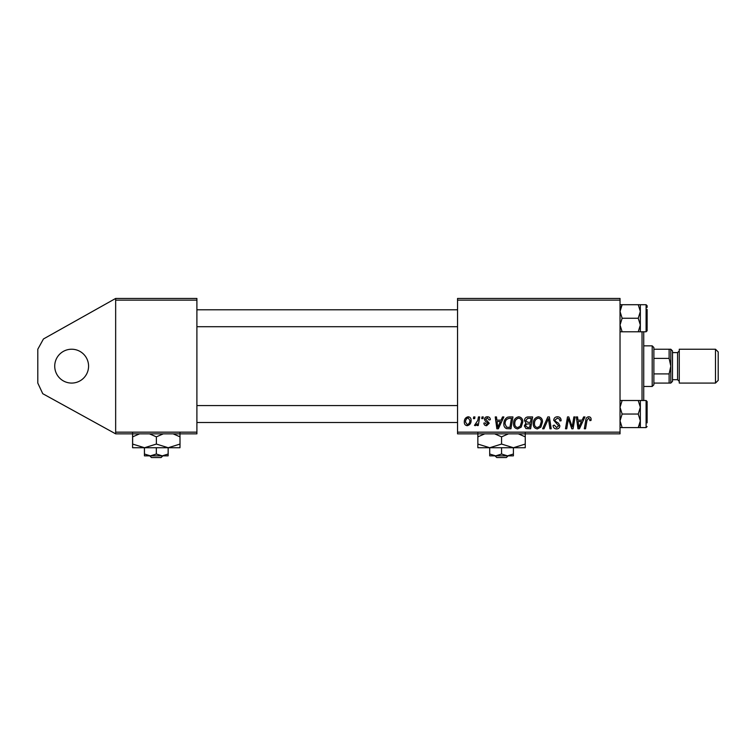 <?xml version="1.0" encoding="UTF-8"?>
<svg xmlns="http://www.w3.org/2000/svg" width="756" height="756" viewBox="0 0 756 756"><rect width="100%" height="100%" fill="white"/><g stroke="black" fill="none" stroke-linecap="round" stroke-linejoin="round"><path stroke-width="1.13" d="M71.65 383.075A16.925 16.925 0 0 1 54.725 366.15A16.925 16.925 0 0 1 71.65 349.225A16.925 16.925 0 0 1 88.575 366.15A16.925 16.925 0 0 1 71.65 383.075M115.659 433.849L115.659 432.158L196.9 432.158L196.9 433.849L115.659 433.849L42.752 393.696L37.8 383.075L37.8 349.225L43.451 338.971L115.659 298.45L196.9 298.45L196.9 432.158M196.9 300.141L115.659 300.141L115.659 432.158M115.659 300.141L115.659 298.45M478.453 416.925L479.701 416.925L478.246 425.543L476.998 425.543L477.31 423.766L475.307 425.694L474.475 425.382L477.83 420.374L478.453 416.925M482.016 416.925L483.245 416.925L482.99 418.626L481.733 418.626L482.016 416.925M509.431 416.925L512.946 416.925L510.943 428.775L506.473 428.624C504.583 427.698 503.713 426.138 503.865 423.927C503.789 420.903 505.017 418.663 507.531 417.208L509.431 416.925M518.72 416.773C521.451 417.274 522.802 418.985 522.793 421.895L521.168 427.14L517.652 428.926C514.836 428.416 513.475 426.658 513.56 423.653C513.532 419.892 515.252 417.595 518.72 416.773M538.414 416.773C541.145 417.274 542.496 418.985 542.487 421.895L540.861 427.14L537.346 428.926C534.53 428.416 533.169 426.658 533.254 423.653C533.226 419.892 534.955 417.595 538.414 416.773M557.437 416.773C559.922 416.906 561.141 418.248 561.103 420.78L559.875 420.931L559.553 419.183L557.352 418.162L554.951 420.147L555.263 421.177L558.476 423.199L559.875 425.789C559.714 427.811 558.608 428.86 556.558 428.926C554.413 428.803 553.26 427.65 553.09 425.496L554.328 425.118L556.596 427.546L558.637 425.864L553.713 420.26C553.94 418.04 555.178 416.877 557.437 416.773M591.107 419.391L590.994 420.468L589.765 420.62L589.878 419.589L588.603 418.162L586.987 420.383L585.56 428.775L584.312 428.775L585.787 420.09C585.928 418.162 586.892 417.057 588.678 416.773C590.294 416.877 591.097 417.747 591.107 419.391M457.55 300.141L457.55 298.45L620.033 298.45L620.033 300.141L457.55 300.141L457.55 432.158L620.033 432.158L620.033 433.849L457.55 433.849L457.55 432.158M620.033 300.141L620.033 432.158M583.623 416.925L584.955 416.925L579.455 428.775L577.953 428.775L576.327 416.925L577.565 416.925L577.962 420.156L582.167 420.156L583.623 416.925M573.861 416.925L575.108 416.925L573.076 428.775L571.782 428.775L568.389 418.72L566.745 428.775L565.488 428.775L567.501 416.925L568.795 416.925L572.207 426.97L573.861 416.925M547.817 416.925L549.395 416.925L551.2 428.775L549.962 428.775L548.412 418.626L543.97 428.775L542.638 428.775L547.817 416.925M527.886 416.925L532.64 416.925L530.636 428.775L525.959 428.576L524.324 425.893L525.959 423.01L524.484 420.61C524.626 418.427 525.76 417.199 527.886 416.925M502.532 416.925L503.874 416.925L498.365 428.775L496.862 428.775L495.237 416.925L496.475 416.925L496.872 420.156L501.086 420.156L502.532 416.925M490.323 419.693L489.094 420.005L487.327 417.851L485.711 419.174L489.245 423.247L486.666 425.694C484.936 425.656 484.001 424.787 483.859 423.086L485.087 422.925L486.722 424.626L488.017 423.436L485.097 420.837L484.473 419.268C484.709 417.624 485.673 416.792 487.384 416.773C489.264 416.849 490.238 417.822 490.323 419.693M473.71 416.925L474.938 416.925L474.683 418.626L473.417 418.626L473.71 416.925M468.162 416.773C470.109 417.038 471.082 418.181 471.092 420.204C471.205 423.209 469.911 425.042 467.189 425.694C465.224 425.382 464.269 424.182 464.316 422.094C464.241 419.211 465.526 417.435 468.162 416.773M579.852 425.061L581.496 421.546L578.132 421.546L578.869 427.48L579.852 425.061M539.888 426.233L541.249 421.839C541.268 419.76 540.294 418.531 538.329 418.162C535.692 418.956 534.407 420.827 534.483 423.785C534.435 425.902 535.399 427.159 537.384 427.546L539.888 426.233M529.625 427.395L530.24 423.7L526.242 424.192L525.562 425.845L527.508 427.395L529.625 427.395M530.476 422.311L531.156 418.314L527.631 418.38L525.713 420.648L527.868 422.311L530.476 422.311M520.194 426.233L521.555 421.839C521.574 419.76 520.591 418.531 518.635 418.162C515.998 418.956 514.713 420.827 514.789 423.785C514.741 425.902 515.705 427.159 517.69 427.546L520.194 426.233M498.771 425.061L500.406 421.546L497.051 421.546L497.788 427.48L498.771 425.061M509.922 427.395L511.462 418.314L509.875 418.314C506.615 418.616 505.017 420.516 505.093 424.003L506.586 427.187L509.922 427.395M467.246 424.626C469.107 423.936 469.977 422.51 469.854 420.336L468.153 417.851C466.348 418.569 465.479 419.986 465.554 422.103L467.246 424.626M643.725 331.79L643.725 400.51M642.033 400.51L642.033 331.79M620.033 331.799L622.131 331.799L620.033 325.023L622.131 318.257L620.033 311.481L622.131 304.706L620.033 304.706M647.117 329.096L647.117 330.778L647.117 329.096M647.117 309.459L647.117 328.406M638.244 331.799L640.341 331.799L640.341 325.023L638.244 331.799L622.131 331.799M638.244 318.257L640.341 325.023L640.341 311.481L638.244 318.257L622.131 318.257M620.619 308.004L622.131 304.706L638.244 304.706L640.341 311.481L640.341 325.023M640.341 311.481L640.341 304.706L638.244 304.706M640.341 427.594L640.341 420.827L638.244 427.594L646.096 427.594L646.096 400.51L638.244 400.51L640.341 407.276L638.244 414.052L640.341 420.827L640.341 407.276L640.341 420.827M647.117 403.893L647.117 422.85M620.033 427.594L638.244 427.594L639.756 424.305M622.131 427.594L620.033 420.827L622.131 414.052L638.244 414.052M622.131 414.052L620.033 407.276L622.131 400.51L638.244 400.51M622.131 400.51L620.033 400.51M640.341 407.276L640.341 400.51M647.117 307.409L647.117 305.726L647.117 307.409M646.096 400.51L647.117 401.53L647.117 403.203M652.192 386.467L652.192 345.842L653.883 347.533L653.883 384.766L652.192 386.467L643.725 386.467M652.192 345.842L643.725 345.842M670.808 383.075L669.117 383.075L669.117 373.908L670.808 366.15L669.117 358.401L669.117 349.225L670.808 349.225L670.808 383.075L670.808 349.225L672.5 350.916L672.5 381.383L670.808 383.075M653.883 383.075L669.117 383.075M653.883 349.225L669.117 349.225M653.883 373.908L669.117 373.908M653.883 358.401L669.117 358.401M718.2 351.937L718.2 380.372L715.488 383.075L715.488 349.225L718.2 351.937M715.488 383.075L679.275 383.075L679.275 349.225L715.488 349.225M151.483 457.55L149.726 455.859L151.483 457.55L161.075 457.55L162.842 455.859M156.331 454.025L150.397 455.859L168.125 455.859L168.153 454.025L162.238 455.859L156.331 454.025L156.331 447.732M168.153 454.025L168.153 447.732M144.453 454.025L144.434 455.859L150.397 455.859L144.453 454.025L144.453 447.732M144.434 455.859L144.405 447.732M149.461 433.849L156.379 436.845L156.379 444.065L168.201 447.732L180.022 444.065L179.975 447.732L132.584 447.732L132.584 433.179L132.631 436.845L139.558 433.849M156.379 436.845L163.277 433.849M180.022 444.065L179.975 433.179M173.133 433.849L180.022 436.845M156.379 444.065L144.509 447.732L132.631 444.065L132.631 436.845M132.631 444.065L132.584 447.732M495 455.859L496.768 457.55L495 455.859M506.34 457.55L508.108 455.859L506.34 457.55L496.768 457.55M501.559 454.025L495.634 455.859L513.4 455.859L513.4 454.025L507.474 455.859L501.559 454.025L501.559 447.732M513.4 454.025L513.4 447.732L477.858 447.732L477.858 436.845L484.766 433.849M489.708 454.025L489.708 455.859L495.634 455.859L489.708 454.025L489.708 447.732L477.858 444.065M513.4 447.732L525.25 444.065L525.25 447.732L513.4 447.732L501.559 444.065L501.559 436.845L508.467 433.849M525.25 444.065L525.25 433.179M518.342 433.849L525.25 436.845M501.559 444.065L489.708 447.732M494.651 433.849L501.559 436.845M477.858 433.179L477.858 436.845M640.341 331.79L646.096 331.79L646.096 304.715L647.117 305.726M672.5 379.692L677.574 379.692L677.574 352.608L679.275 350.916M457.55 309.79L196.9 309.79M457.55 326.715L196.9 326.715M646.096 304.715L640.341 304.715M646.096 331.79L647.117 330.778M196.9 422.51L457.55 422.51M196.9 405.585L457.55 405.585M646.096 427.594L647.117 426.573M677.574 379.692L679.275 381.383M672.5 352.608L677.574 352.608"/></g></svg>
